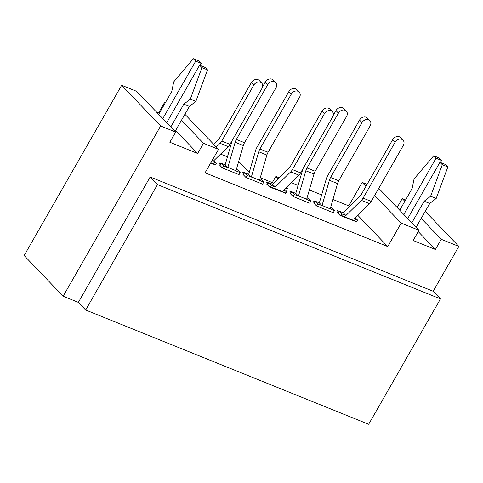 <?xml version="1.0" encoding="UTF-8"?>
<svg xmlns="http://www.w3.org/2000/svg" width="483" height="483" viewBox="0 0 483 483"><rect width="100%" height="100%" fill="white"/><g stroke="black" fill="none" stroke-linecap="round" stroke-linejoin="round"><path stroke-width="0.72" d="M425.245 211.337L458.85 246.408L433.16 291.261L440.472 298.892L368.662 424.285L85.666 310.008L78.355 302.376L63.146 296.23L24.15 255.531L121.65 85.286L136.671 91.353L175.667 132.052L169.829 142.25L197.65 153.479L175.619 130.488M279.144 177.756L275.871 176.434L272.327 182.616M405.599 199.95L402.236 198.591L397.135 207.503M374.663 195.446L401.174 223.116L418.978 230.306L379.982 189.608L378.382 188.962M367.056 184.385L362.178 182.417L348.75 205.867L332.938 199.479M321.66 194.927L309.386 189.97M298.108 185.412L291.219 182.634M249.264 172.395L238.729 161.437M227.451 156.878L220.562 154.101M165.258 102.897L164.492 102.589L158.653 112.781L156.287 111.827M285.713 188.02L287.765 188.847L286.359 187.386M278.105 178.77L275.871 176.434M273.638 183.142L260.307 177.762M401.174 223.116L387.746 246.565L357.722 215.225M349.469 206.609L348.75 205.867M387.746 246.565L205.082 172.799L218.509 149.35L184.904 114.278M356.369 221.769L340.11 215.472L337.182 212.423L338.565 212.979M339.434 211.457L337.037 210.491L338.885 212.417M285.713 193.236L269.454 186.939L266.525 183.89L267.908 184.446M268.777 182.93L266.387 181.958L268.228 183.884M215.056 164.703L210.594 163.176M314.964 201.58L313.491 200.982L314.759 202.305M314.457 203.246L313.63 202.908L316.558 205.963L317.723 203.923L321.992 205.649L329.382 180.292A7.197 3.973 -68 0 1 330.565 177.484L361.984 122.628A5.277 4.269 -43.8 0 1 369.875 120.623A5.277 4.269 -43.8 0 1 370.147 125.918L338.728 180.775A7.197 3.973 -68 0 0 337.539 183.582L329.382 180.292M330.632 207.449L331.773 207.913L334.417 210.666L333.246 212.701L316.558 205.963M291.412 192.071L289.939 191.473L291.207 192.795M290.905 193.731L290.078 193.399L293.006 196.454L294.171 194.414L298.44 196.134L305.83 170.777A7.197 3.973 -68 0 1 307.013 167.969L338.432 113.113A5.277 4.269 -43.8 0 1 346.323 111.114A5.277 4.269 -43.8 0 1 346.595 116.409L315.176 171.266A7.197 3.973 -68 0 0 313.986 174.073L305.83 170.777M307.079 197.939L308.22 198.398L310.865 201.151L309.694 203.192L293.006 196.454M244.307 173.047L242.834 172.449L244.102 173.771M243.8 174.713L242.973 174.381L245.901 177.43L247.067 175.395L251.335 177.116L258.725 151.759A7.197 3.973 -68 0 1 259.914 148.951L291.327 94.094A5.277 4.269 -43.8 0 1 299.219 92.09A5.277 4.269 -43.8 0 1 299.49 97.391L268.071 152.248A7.197 3.973 -68 0 0 266.882 155.049L258.725 151.759M259.975 178.915L261.122 179.38L263.76 182.133L262.589 184.174L245.901 177.43M220.761 163.538L219.282 162.94L220.55 164.262M220.248 165.204L219.421 164.866L222.349 167.921L223.514 165.88L227.783 167.607L235.173 142.244A7.197 3.973 -68 0 1 236.362 139.442L267.775 84.585A5.277 4.269 -43.8 0 1 275.666 82.581A5.277 4.269 -43.8 0 1 275.938 87.876L244.519 142.733A7.197 3.973 -68 0 0 243.329 145.54L235.173 142.244M236.422 169.406L237.57 169.865L240.208 172.624L239.037 174.659L222.349 167.921M365.939 186.341L362.178 182.417M181.457 120.297L203.488 143.288L218.509 149.35M165.083 103.205L164.492 102.589M458.85 246.408L441.233 239.29L421.206 218.388M404.826 201.296L402.236 198.591M63.146 296.23L160.646 125.985L175.667 132.052M160.646 125.985L121.65 85.286M418.978 230.306L413.14 240.498L435.394 249.488L418.242 231.586M441.233 239.29L435.394 249.488M433.16 291.261L150.165 176.983L78.355 302.376M203.488 143.288L197.65 153.479M440.472 298.892L157.476 184.615L150.165 176.983M85.666 310.008L157.476 184.615M159.245 113.396L158.653 112.781M170.789 126.963L183.848 104.153L190.296 99.16L201.942 67.656L199.606 65.223L166.695 122.688M162.795 118.619L195.706 61.154L193.375 58.715L173.717 81.862L171.761 91.541L158.702 114.344M199.606 65.223L205.172 67.469L207.503 69.902L195.856 101.406L189.414 106.405L175.075 131.436M200.107 65.422L201.272 63.4L198.936 60.961L193.375 58.715M183.848 104.153L189.414 106.405M190.296 99.16L195.856 101.406M201.942 67.656L207.503 69.902M195.706 61.154L201.272 63.4M416.098 227.3L429.755 203.458L436.197 198.465L447.844 166.955L445.513 164.522L439.947 162.276L407.718 218.551M440.454 162.481L441.613 160.453L439.282 158.019L433.716 155.774L414.064 178.921L412.102 188.593L399.725 210.214M411.812 222.826L424.195 201.212L430.637 196.219L442.283 164.709L439.947 162.276M429.755 203.458L424.195 201.212M403.818 214.482L436.052 158.207L433.716 155.774M447.844 166.955L442.283 164.709M436.197 198.465L430.637 196.219M441.613 160.453L436.052 158.207M223.514 165.88L220.876 163.127L220.061 165.53M240.208 172.624L235.939 170.897L243.329 145.54M275.666 82.581L273.227 80.033A5.277 4.269 136.2 0 0 265.336 82.038L262.601 86.813M232.269 140.275A7.197 3.973 -68 0 0 232.1 140.807L225.144 164.848L227.783 167.607M236.042 170.722L227.885 167.426M220.876 163.127L225.144 164.848M247.067 175.395L244.428 172.636L243.613 175.045M263.76 182.133L259.492 180.413L266.882 155.049M299.219 92.09L296.779 89.548A5.277 4.269 136.2 0 0 288.888 91.553L256.841 147.508A7.197 3.973 -68 0 0 255.652 150.316L248.697 174.363L251.335 177.116M259.594 180.231L251.438 176.935M244.428 172.636L248.697 174.363M294.171 194.414L291.533 191.66L290.718 194.063M310.865 201.151L306.596 199.431L313.986 174.073M346.323 111.114L343.884 108.566A5.277 4.269 136.2 0 0 335.993 110.571L333.258 115.346M302.926 168.809A7.197 3.973 -68 0 0 302.756 169.34L295.795 193.381L298.44 196.134M306.699 199.256L298.536 195.959M291.533 191.66L295.795 193.381M317.723 203.923L315.085 201.169L314.264 203.572M334.417 210.666L322.089 205.468M330.251 208.765L337.539 183.582M369.875 120.623L367.436 118.081A5.277 4.269 136.2 0 0 359.545 120.08L327.498 176.041A7.197 3.973 -68 0 0 326.309 178.849L319.348 202.89L321.992 205.649M315.085 201.169L319.348 202.89M285.586 193.46L287.101 191.781L284.565 189.137M285.833 193.025L270.257 186.734L271.524 185.49L268.886 182.737L272.647 184.289A7.197 3.973 -68 0 1 273.65 183.123L288.912 168.199A7.197 3.973 112 0 0 290.627 165.935L322.046 111.078L324.479 113.626A5.277 4.269 -43.8 0 1 332.37 111.621A5.277 4.269 -43.8 0 1 332.642 116.922L300.589 172.878A7.197 3.973 112 0 1 298.88 175.142L283.394 190.284L287.101 191.781M268.886 182.737L267.594 185.001M271.524 185.49L275.232 186.993L272.647 184.289M275.232 186.993L290.718 171.845A7.197 3.973 -68 0 0 292.432 169.587L324.479 113.626M332.37 111.621L329.931 109.08A5.277 4.269 136.2 0 0 322.046 111.078M270.009 187.169L270.257 186.734M356.243 221.987L357.758 220.314L355.222 217.67M356.49 221.558L340.913 215.267L342.181 214.023L339.543 211.27L343.304 212.822A7.197 3.973 -68 0 1 344.307 211.657L359.569 196.726A7.197 3.973 112 0 0 361.284 194.468L392.703 139.611L395.136 142.159A5.277 4.269 -43.8 0 1 403.027 140.155A5.277 4.269 -43.8 0 1 403.299 145.449L371.246 201.411A7.197 3.973 112 0 1 369.537 203.669L354.051 218.817L357.758 220.314M339.543 211.27L338.245 213.534M342.181 214.023L345.888 215.521L343.304 212.822M395.136 142.159L363.089 198.121A7.197 3.973 -68 0 1 361.375 200.379L345.888 215.521M403.027 140.155L400.588 137.607A5.277 4.269 136.2 0 0 392.703 139.611M340.666 215.702L340.913 215.267M214.929 164.926L216.444 163.254L213.915 160.604M216.269 147.019L220.061 143.312A7.197 3.973 -68 0 0 221.775 141.054L253.823 85.093A5.277 4.269 -43.8 0 1 261.714 83.088L259.28 80.546A5.277 4.269 136.2 0 0 251.389 82.551L219.97 137.407A7.197 3.973 112 0 1 218.256 139.665L213.595 144.224M221.775 141.054L229.938 144.351A7.197 3.973 112 0 1 228.224 146.609L212.737 161.751L216.444 163.254M229.938 144.351L261.985 88.389A5.277 4.269 -43.8 0 0 261.714 83.088M215.176 164.492L210.842 162.741M265.336 82.038L267.775 84.585M244.519 142.733L236.362 139.442M288.888 91.553L291.327 94.094M268.071 152.248L259.914 148.951M335.993 110.571L338.432 113.113M315.176 171.266L307.013 167.969M359.545 120.08L361.984 122.628M338.728 180.775L330.565 177.484M290.718 171.845L298.88 175.142M292.432 169.587L300.589 172.878M361.375 200.379L369.537 203.669M363.089 198.121L371.246 201.411M251.389 82.551L253.823 85.093M220.061 143.312L228.224 146.609"/></g></svg>
